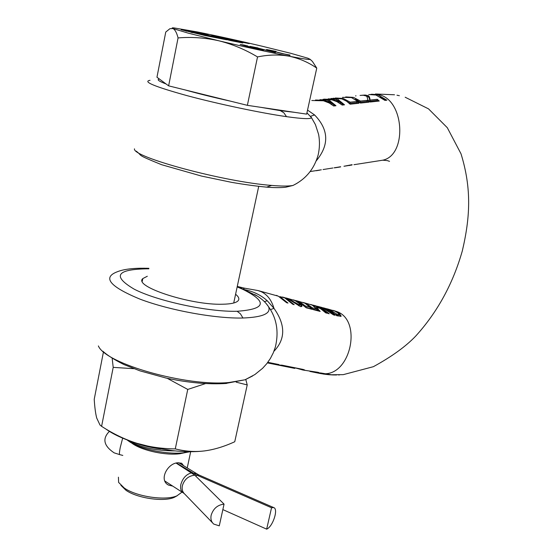 <?xml version="1.0" encoding="UTF-8"?>
<svg xmlns="http://www.w3.org/2000/svg" width="557" height="557" viewBox="0 0 557 557"><rect width="100%" height="100%" fill="white"/><g stroke="black" fill="none" stroke-linecap="round" stroke-linejoin="round"><path stroke-width="0.84" d="M233.529 40.557L249.209 43.585L237.818 40.814L211.681 35.62L237.247 40.995L217.78 37.228L230.152 40.494L242.831 43L233.529 40.557L233.411 41.141M214.208 36.525L194.846 32.682L205.324 35.376L191.316 31.833L208.116 34.917L181.102 29.716L204.746 35.474L226.581 39.791L214.208 36.525L214.048 37.312M160.729 448.963C149.561 447.473 139.779 444.98 131.375 441.478M187.8 451.671L179.904 453.718C166.404 455.619 143.622 450.94 133.179 444.103L132.343 443.553M182.028 492.089L176.896 495.855C165.464 500.952 136.437 496.698 124.274 488.029L118.613 482.404L118.425 477.182M183.699 465.854L181.666 463.243L177.955 462.783C167.58 463.006 158.446 480.169 168.569 485.112L172.364 486.024M177.21 495.73L174.132 497.415C163.626 502.094 137.119 498.216 125.973 490.271L120.918 485.349M127.281 440.114L129.934 441.986C141.757 449.715 168.792 454.965 185.196 452.611L190.257 451.699M175.03 450.898C155.222 450.822 139.396 447.222 127.567 440.1M248.227 46.732L253.198 47.519L260.418 49.636M248.255 46.579L248.742 46.872M249.432 47.046L248.777 46.718M249.459 46.899L253.129 47.972M259.297 49.399L253.157 47.853M259.325 49.274L260.46 49.455M247.371 105.336L168.632 85.855L156.956 77.235L165.756 32.048L169.913 28.699L172.969 28.553C171.612 27.947 171.974 27.732 174.056 27.913L197.296 31.937C216.965 35.892 238.556 40.647 262.062 46.203L290.97 53.361L307.903 58.213L310.165 59.334C309.776 59.871 302.806 58.833 289.25 56.222C279.127 54.419 268.551 54.656 257.529 56.925L247.371 105.336L306.656 114.129L316.759 68.107C308.453 62.342 299.283 58.381 289.25 56.222C268.968 52.233 245.512 47.094 218.88 40.793C205.289 37.758 191.685 36.797 178.066 37.918L168.632 85.855M310.131 59.376L312.421 61.444L316.759 68.107M257.529 56.925C245.282 49.58 232.401 44.205 218.88 40.793L188.057 33.093L172.969 28.553C175.051 29.639 176.75 32.759 178.066 37.918M263.524 50.116L248.568 46.607M248.61 46.419L246.312 46.231M246.34 46.071L243.033 45.033L247.712 45.925L245.164 45.389M245.191 45.256L240.158 44.463L246.486 46.28L263.503 50.172M257.926 47.916L249.87 46.335L275.45 52.546L257.898 48.062M290.051 55.08L281.849 53.521L269.811 50.353L276.084 51.411L266.518 49.517L289.981 55.401M269.31 49.97L269.212 50.436M224.053 504.127C217.55 504.893 213.254 508.597 211.159 515.239C210.442 518.999 211.305 521.951 213.756 524.088L219.277 525.836L224.053 504.127L194.79 475.191L176.2 463.152M176.562 463.055L196.391 474.961L271.544 507.761L266.664 529.15C272.86 526.706 278.674 508.82 273.675 507.566L271.544 507.761M266.664 529.15L222.849 509.599M245.804 379.526L247.224 384.922L234.755 441.743C224.137 446.603 214.048 449.659 204.482 450.912L204.482 450.912M133.875 368.678L113.203 367.376L101.597 426.335L99.975 424.991L96.709 418.029C95.546 413.573 94.718 407.327 94.224 399.285L103.47 351.801M113.203 367.376L112.166 358.318M101.597 426.335C113.412 433.987 125.228 439.647 137.036 443.33C148.858 446.923 161.6 448.775 175.274 448.893L187.751 389.434L167.197 378.294M205.561 383.571L187.751 389.434M175.274 448.893C185.161 451.393 194.853 452.075 204.335 450.933L204.335 450.933C195.117 452.04 184.478 451.943 172.433 450.627L154.463 447.772L137.036 443.33C123.619 439.146 113.175 434.328 105.705 428.89M247.224 384.922L236.182 382.165M286.5 298.086L295.078 300.599L299.353 303.635L299.624 304.554L298.775 304.616L288.839 298.949L285.95 297.939M310.632 304.477L318.089 307.123L311.523 304.693M327.453 308.905L334.799 311.078L337.779 312.832L338.837 314.148L338.517 314.601L337.284 314.433L329.897 309.789L326.499 308.662M343.446 104.925L337.807 100.351M330.475 101.91L334.91 105.858M329.772 103.31L331.881 104.451L332.132 103.33L327.238 100.093L319.948 99.675M323.018 99.292L328.853 99.926L335.968 105.739L333.692 105.99L329.222 103.003L323.478 100.775L311.802 100.511M315.492 100.016L324.661 100.357L332.132 103.33M328.226 98.819L335.551 99.23L340.585 102.551L332.975 99.501L324 99.139M323.798 99.32L332.083 99.877L336.985 101.694L342.193 105.064L344.505 104.813L337.458 99.035L331.018 98.443M333.051 98.241L341.838 98.868L346.538 101.165L350.151 104.201L358.91 103.247L356.933 101.444L350.193 102.161L343.161 98.443L335.356 97.983M342.492 97.357L351.474 97.579L360.476 103.073L369.096 102.14L367.119 100.351L360.483 101.061L353.458 97.378L345.674 96.925M360.059 95.421L363.275 95.247L366.346 96.041L367.133 97.036L367.836 99.919L370.217 102.015L379.247 101.033L377.312 99.292L370.133 100.065L369.444 96.869L368.233 95.602L365.127 95.038L361.472 95.296M355.568 95.901L356 95.839M368.748 94.537L375.982 95.038L384.964 100.413L386.871 100.204L377.89 94.843L370.649 94.391M316.216 160.882C329.389 145.001 328.846 129.69 314.587 114.958L307.541 110.098M319.781 170.15L316.181 170.741M329.25 168.562L327.495 168.841M335.168 167.768L340.606 166.912M340.647 166.731L334.089 167.859M349.775 165.394L348.947 165.582M345.591 166.007L352.115 164.677L343.961 166.251M353.953 164.698L382.687 160.2C407.404 155.312 404.563 99.947 378.997 94.725L371.561 94.244M357.622 103.386L356.682 102.558L349.935 103.289L345.02 100.253M367.808 102.279L366.868 101.458L360.233 102.175L355.484 99.237M369.444 96.869L369.2 97.921L368.33 96.848L366.548 96.222M377.959 101.172L377.061 100.392L369.876 101.172L369.2 97.921M385.583 100.344L380.32 96.841M258.594 290.712L278.312 296.171L286.611 302.702L288.004 303.064L279.893 296.623L284.711 297.891L292.815 304.31L294.187 304.672L285.901 298.176L282.427 297.02M277.24 295.635L276.223 295.377M283.436 297.271L287.412 298.573L300.571 306.642L301.915 306.454L301.727 305.139L299.938 303.078L296.484 300.968L293.198 299.854M293.901 300.042L297.967 301.358L306.239 307.805L312.08 309.323L310.221 307.325L305.716 306.148L299.311 301.713L295.858 300.564M296.853 300.815L304.867 303.182L313.125 309.595L320.171 311.426L316.585 307.457L320.359 308.453L325.72 312.867L327.077 313.222L317.198 306.434L313.271 305.159M303.732 302.639L312.268 305.132L318.708 310.876L317.037 309.1L312.588 307.937L306.19 303.53L302.75 302.388M314.294 305.424L319.767 307.109L327.996 313.459L329.208 313.772L320.978 307.429L317.601 306.308M320.936 307.179L325.49 308.62L330.412 311.69L324.063 308.244L319.885 306.907M318.527 306.545L322.775 307.91L333.476 314.886L334.903 315.255L326.687 308.94L323.325 307.819M324.237 308.056L328.63 309.455L336.846 315.756L341.051 316.299L339.777 313.765L336.115 311.433L332.814 310.319M273.912 351.307C285.602 339.136 285.623 324.815 273.974 308.348L270.423 309.615M267.423 362.837L275.799 364.522L279.015 364.57L267.813 362.315M294.973 367.815L302.959 370.036L304.609 369.966L303.099 369.423L281.905 365.155L278.688 365.1L294.173 368.274M324.432 373.712L324.334 374.13L328.895 374.708L330.928 374.687L320.616 372.946L318.332 372.967L320.205 373.503L309.915 371.435L316.543 372.619L319.029 372.598L317.831 372.278L302.959 370.036M235.59 294.256C238.688 296.735 239.566 298.858 238.229 300.627C236.307 302.883 231.009 304.087 222.327 304.233C190.626 305.271 133.109 286.423 142.794 278.597L147.32 276.244M148.796 268.829L147.689 268.808C116.42 269.268 111.95 276.07 134.293 289.222C157.332 301.128 208.784 312.122 237.15 311.266C265.974 309.163 267.854 301.845 242.789 289.306L237.164 286.911M257.153 296.004L237.512 286.486M298.531 305.675L299.387 305.605L299.624 304.554M336.136 314.956L336.317 314.176M336.435 315.29L338.294 315.61L338.809 314.468M318.089 307.123L317.929 307.812M314.921 306.81L315.032 306.315M315.805 307.561L316.522 307.749M329.73 374.77L343.272 374.645L373.385 366.687C391.731 356.647 405.837 346.447 415.696 336.101C437.384 312.205 452.918 283.847 462.282 251.026C470.087 217.878 471.87 188.879 461.001 153.781L447.306 127.713L428.521 108.859L405.169 97.231M267.283 300.773C260.732 294.848 252.572 291.026 242.789 289.306L244.648 288.192L257.933 290.538L261.094 291.624C267.276 294.556 271.565 300.126 273.974 308.348L267.283 300.773L264.38 301.602M340.814 316.494L338.83 314.12M332.299 313.814L330.308 312.157M317.037 309.1L316.801 310.138L317.344 310.688M312.4 308.766L312.588 307.937M312.665 309.058L316.801 310.138M310.528 308.919L305.779 307.269M299.938 303.078L299.708 304.094L301.49 306.19L301.727 305.139M310.221 307.325L309.984 308.362M305.716 306.148L305.528 306.991M316.585 307.457L316.425 308.16M341.142 315.84L341.03 316.334M316.46 372.605L316.585 372.069M316.543 372.619L316.668 372.076M275.799 364.522L275.924 363.944M330.412 311.69L330.301 312.185M320.024 373.469L322.273 373.754M322.635 373.824L322.74 373.371M333.316 374.952L335.509 374.958M335.502 374.993L336.665 374.952M339.505 374.924L338.447 374.938M321.493 373.719L324.334 374.13M159.33 78.99C156.566 79.567 158.801 81.218 166.014 83.926M185.272 89.976C198.466 93.673 213.505 97.391 230.389 101.137M260.516 107.285L280.324 110.641L294.472 112.326M310.528 116.288L314.587 114.958M356.933 101.444L356.682 102.558M350.193 102.161L349.935 103.289M367.119 100.351L366.868 101.458M360.483 101.061L360.233 102.175M377.312 99.292L377.061 100.392M370.133 100.065L369.876 101.172M365.127 95.038L365.03 95.442M340.585 102.551L340.334 103.658M186.289 30.579L186.149 31.283M192.381 32.195L192.269 32.766M242.943 44.797L242.845 45.291M212.53 522.821L184.959 494.289C182.564 492.2 181.707 489.345 182.369 485.725C184.353 479.354 188.489 475.845 194.79 475.191M184.088 493.46L183.538 493.063C180.997 491.49 180.099 488.635 180.837 484.513C182.724 478.08 186.344 474.181 191.699 472.816M114.324 452.904L119.685 454.623C119.205 454.275 119.393 451.915 120.242 447.536L122.665 438.143M196.217 473.631L192.061 473.046M198.926 474.982L196.391 474.961L196.071 476.458M389.538 161.349L387.303 160.597L382.687 160.2L378.572 160.848M324.682 373.768C351.202 373.984 361.841 320.54 337.173 311.704L333.525 310.507M320.804 373.615L319.446 373.35M147.689 268.808L144.771 268.223C132.552 268.105 123.369 269.296 117.228 271.795C102.196 277.518 109.806 286.639 140.072 299.165C169.794 310.43 215.587 318.729 242.943 318.012L240.457 313.87L237.15 311.266M242.943 318.012C262.772 317.239 271.315 313.473 268.558 306.733L265.786 303.057M294.806 302.444L294.667 303.085M98.373 345.925C105.287 363.714 186.393 386.725 228.99 382.506L226.414 383.446C208.534 384.615 188.419 382.819 166.077 378.05L139.953 370.851L123.828 364.508C114.269 359.69 107.278 355.262 102.857 351.223M225.279 383.529L245.024 379.783L228.99 382.506M337.284 314.433L337.048 315.443M338.531 314.601L338.294 315.61M252.711 375.919L245.024 379.783L254.883 374.548L262.612 368.295L266.824 363.61L270.41 358.423L273.285 352.825L275.395 346.92C278.973 331.694 276.697 318.298 268.558 306.733C265.452 301.985 260.808 297.898 254.646 294.479L257.188 296.032M339.784 313.772L339.561 314.754M315.346 372.299L315.436 371.923M316.125 372.487L316.237 372.02M294.319 368.247L294.451 367.683M265.369 187.041L266.601 187.138L271.635 185.418C224.666 182.042 131.856 156.997 134.481 148.83M296.937 183.35L293.052 185.439C288.839 186.268 281.703 186.261 271.635 185.418M150.035 80.312C142.348 81.552 154.644 86.648 186.936 95.609C218.079 103.978 261.01 113.022 286.514 116.657L283.854 112.786L280.324 110.641M310.625 116.413L311.433 117.576C310.994 119.226 302.688 118.92 286.514 116.657M369.939 98.429L369.688 99.508M368.233 95.602L367.989 96.646M233.717 303.001L258.713 186.379M174.132 497.415L176.896 495.855M167.734 484.576L168.562 485.112M187.215 468.033L190.682 451.699M179.904 453.718L185.196 452.611M310.165 59.334L312.421 61.444M191.183 32.508L191.309 31.874M109.395 431.39C102.14 438.658 103.693 445.788 114.053 452.785M178.665 462.721L198.696 474.877L273.675 507.566M122.812 455.424L119.685 454.623M182.919 492.667L164.942 481.088M310.152 171.556L321.326 169.801M323.053 169.537L332.884 167.998M334.632 167.72L337.041 167.344M343.996 166.258L348.202 165.596M350.2 165.29L351.968 165.011M294.583 368.358L267.381 362.892M142.794 278.597L142.279 281.194M145.642 268.237L148.9 268.321M237.595 286.521L244.509 288.178M294.848 368.372L294.98 367.787M136.193 151.135C143.483 156.614 134.481 153.669 161.572 164.691L201.474 176.061L231.587 182.341C244.439 184.541 256.109 186.142 266.601 187.138C274.204 187.772 280.575 187.8 285.72 187.229L293.052 185.439C305.835 179.076 314.197 168.931 318.138 154.999C319.704 148.162 319.864 141.311 318.625 134.46L315.429 124.629L311.433 117.576L306.935 112.855M333.232 374.952L328.895 374.708M323.13 374.019L327.927 374.617M399.376 95.707L396.967 95.205M375.432 93.98L394.523 94.781"/></g></svg>
